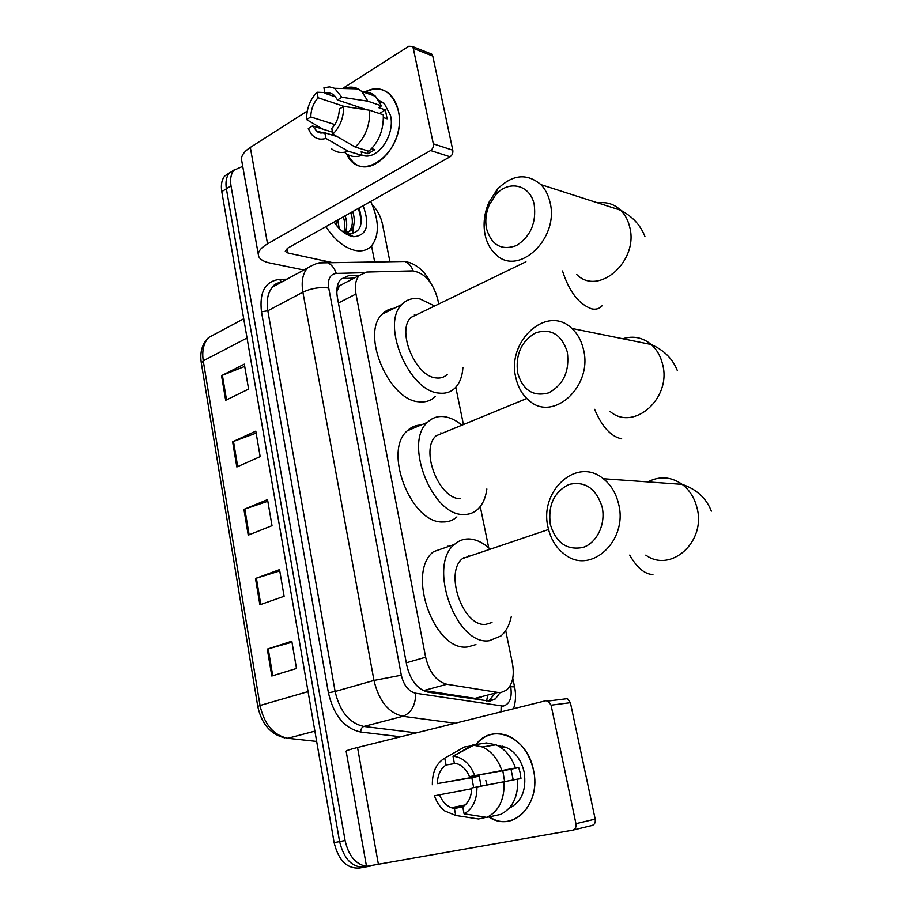 <?xml version="1.0" encoding="UTF-8"?>
<svg xmlns="http://www.w3.org/2000/svg" width="914" height="914" viewBox="0 0 914 914"><rect width="100%" height="100%" fill="white"/><g stroke="black" fill="none" stroke-linecap="round" stroke-linejoin="round"><path stroke-width="1.37" d="M422.622 690.264L474.994 698.353L481.507 697.531M438.709 304.008L437.692 299.038C432.848 282.175 424.519 272.795 412.705 270.887L366.8 272.041L359.225 275.48C355.637 279.718 354.552 285.876 355.969 293.977L425.638 657.212C429.363 672.464 436.446 681.478 446.9 684.266L497.833 692.424L500.929 692.504L506.436 690.207C512.571 684.575 514.559 675.617 512.423 663.324L505.693 630.557M463.889 557.471L464.472 557.906M345.012 282.917L339.38 285.865L336.809 291.692M488.739 547.874L480.25 506.539M463.432 424.553L455.778 387.228M359.259 275.445L348.463 275.742L340.751 279.25C337.152 283.477 336.032 289.601 337.403 297.61L406.764 665.312C410.432 680.496 417.538 689.442 428.06 692.161L489.904 701.175L495.331 698.924L499.992 692.755M494.44 694.183L488.407 701.255M370.901 865.981L368.216 866.358M564.978 698.353L567.445 698.627L570.405 702.683L551.085 705.174L548.114 701.038L545.635 700.764L357.534 747.492C349.285 749.571 345.492 750.84 346.166 751.319L366.503 866.323C355.695 864.393 348.554 855.79 345.092 840.503L231.013 185.885C229.951 179.213 230.911 174.003 233.904 170.244L242.724 166.337M372.124 204.485C377.413 210.129 380.864 216.687 382.475 224.136L389.935 261.712M365.292 866.986C352.644 868.037 344.075 859.56 339.585 841.577L226.386 188.764C225.324 182.115 226.295 176.905 229.3 173.146L234.315 169.775L229.3 173.146C226.295 176.905 225.324 182.115 226.386 188.764L339.585 841.577C344.075 859.56 352.644 868.037 365.292 866.986L369.37 866.255M341.333 278.644L354.266 278.073M363.841 867.237L359.796 867.957C347.137 869.02 338.58 860.577 334.124 842.651L221.782 191.632C220.731 184.994 221.714 179.795 224.718 176.025L229.722 172.666M221.542 375.654L244.324 364.138L248.597 389.09L225.667 400.298L221.542 375.654L222.399 375.266L226.523 399.875M255.486 578.493L279.535 569.616L284.105 596.282L259.884 604.794L255.486 578.493L256.388 578.185L260.787 604.474M267.299 649.123L291.806 641.217L296.479 668.477L271.801 676.017L267.299 649.123L268.225 648.849L272.726 675.732M232.613 441.805L255.806 431.134L260.17 456.634L236.829 466.985L232.613 441.805L233.493 441.451L237.697 466.597M243.924 509.406L267.539 499.604L272.006 525.676L248.231 535.136L243.924 509.406L244.815 509.075L249.122 534.781M267.825 501.26L244.815 509.075M256.137 433.099L233.493 441.451M291.977 642.188L268.225 648.849M279.764 570.93L256.388 578.185M244.712 366.4L222.399 375.266M533.513 770.262C541.579 804.32 512.777 833.351 488.784 816.945L495.068 819.915C518.044 829.089 540.62 800.721 533.513 770.262C527.549 736.844 492.189 722.129 475.966 744.544C484.957 734.091 495.788 731.234 508.47 735.987C521.163 741.997 529.503 753.422 533.513 770.262M366.503 866.323L572.69 830.163C575.317 829.341 576.403 827.17 575.946 823.674L595.185 819.104C595.642 822.543 594.557 824.679 591.952 825.491L573.101 830.061M551.085 705.174L575.946 823.674M570.405 702.683L595.185 819.104M500.849 747.481L502.117 746.087L500.849 747.481M504.608 781.55L502.814 770.696M504.06 781.653C504.677 799.35 498.941 811.255 486.854 817.367L500.575 814.42C512.617 808.364 518.318 796.585 517.69 779.094L471.704 787.994C471.475 796.791 468.494 803.063 462.758 806.822L454.407 808.502L451.356 807.713C446.101 805.554 442.136 801.247 439.474 794.792L471.704 788.713M473.658 787.582L471.841 777.711L437.349 783.618L479.233 776.112L481.05 786.097M487.082 784.932L485.825 780.487M513.222 779.939L511.017 769.234L469.488 776.637C466.905 770.513 463.147 766.355 458.222 764.15L454.327 763.121L452.99 756.232L472.652 745.047L486.385 742.945L496.016 744.819C504.962 748.886 511.44 756.621 515.45 768.011L469.488 776.637M515.45 768.011L512.023 768.754L518.729 767.566L520.215 772.981L520.957 778.557L517.69 779.174M497.799 745.653L505.83 747.252C515.165 751.594 521.288 759.922 524.202 772.25C526.635 790.062 521.643 802.035 509.247 808.159M501.535 747.938L502.757 746.235M454.407 808.502L455.743 815.459L478.513 818.978L486.374 817.287M478.513 818.978L472.447 818.041M457.845 807.805L456.897 806.605M471.064 745.95L464.461 746.966L444.741 758.129L446.055 764.995L455.812 763.373M472.652 745.047L482.318 746.955C491.298 751.08 497.799 758.906 501.809 770.445M455.743 815.459L444.478 810.798C440 807.108 436.652 802.115 434.458 795.843L439.474 794.792M432.356 784.703C432.219 772.067 436.344 763.201 444.741 758.129M452.99 756.232L453.07 756.232C462.747 757.169 469.956 763.601 474.697 775.506M437.349 783.618C437.566 775.015 440.468 768.811 446.055 764.995M476.937 786.897C477.062 799.921 472.778 808.89 464.106 813.814L462.758 806.822M486.854 817.367L464.106 813.814M518.729 767.566L511.017 769.234M479.233 776.112L471.841 777.711M602.109 506.882C596.031 488.305 584.983 480.833 568.976 484.466C554.067 491.926 547.852 505.271 550.342 524.499C555.929 542.779 566.76 550.445 582.846 547.475C596.865 543.133 606.073 523.951 602.109 506.882M548.149 527.778C538.666 491.332 576.631 456.177 603.343 478.742C610.929 484.808 616.013 493.206 618.584 503.911C628.284 540.414 591.267 574.7 565.515 554.981C556.66 548.743 550.868 539.671 548.149 527.778M473.121 554.981L462.53 558.557C443.873 572.724 463.318 627.53 485.928 624.319L491.995 622.514M511.257 616.767C509.418 625.21 505.956 631.62 500.872 635.984L489.241 640.725C456.177 646.027 427.181 565.252 454.521 544.39C458.634 540.711 463.341 538.906 468.654 538.952C475.84 539.18 482.9 542.482 489.824 548.868M447.78 546.206L449.128 546.264M468.402 555.358L469.373 556.249M475.931 644.564L467.797 646.918C434.516 652.322 405.93 572.507 433.533 551.679L454.521 544.39M567.32 351.959C561.527 334.433 550.959 328.069 535.615 332.845C521.3 341.265 515.325 354.701 517.69 373.141C523.025 390.427 533.399 396.984 548.811 392.826C563.584 384.645 569.753 371.027 567.32 351.959M515.896 377.928C506.253 341.402 546.926 303.894 571.833 328.423C577.522 333.69 581.384 340.625 583.418 349.251C593.289 386.108 553.176 422.611 529.126 400.583C522.465 395.088 518.055 387.536 515.896 377.928M486.865 488.99C485.7 497.856 482.638 504.642 477.691 509.327C473.772 512.891 469.111 514.605 463.706 514.468C432.173 516.113 403.348 442.536 427.569 422.268C432.116 417.847 437.566 415.973 443.918 416.635C449.939 417.378 455.937 420.223 461.89 425.193M440.834 432.756L441.736 433.476M456.92 516.924C452.978 520.397 448.328 522.077 442.97 521.974C411.254 523.791 382.772 451.082 407.244 430.814C411.14 427.055 415.744 425.113 421.046 425.01M445.518 431.922L436.138 435.784C419.617 449.528 438.949 499.444 460.519 498.701M534.199 204.508C530.291 184.537 508.401 179.601 495.582 195.013L489.413 204.622C485.905 212.711 484.957 220.811 486.579 228.911C491.675 245.26 501.615 250.813 516.41 245.569C530.577 236.498 536.507 222.81 534.199 204.508M485.14 235.058C482.958 224.124 484.237 213.202 488.979 202.28L497.307 189.289C512.286 174.391 526.818 172.837 540.905 184.628C545.292 189.152 548.309 194.968 549.965 202.04C559.825 238.771 517.724 277.536 495.479 254.103C490.338 249.328 486.899 242.975 485.14 235.058M419.058 313.525L410.946 317.455C396.322 330.662 415.447 376.579 436.092 377.928C440.548 378.499 444.25 377.311 447.209 374.374M462.93 367.405C462.347 376.305 459.742 383.149 455.126 387.924C450.865 392.117 445.541 393.843 439.154 393.089C408.969 391.615 380.475 323.922 401.92 304.431C406.753 299.404 412.82 297.587 420.132 298.981L434.641 305.973M414.339 314.862L415.127 315.433M435.178 396.573C430.871 400.766 425.501 402.503 419.092 401.806C388.758 400.561 360.562 333.656 382.235 314.165C385.525 310.703 389.501 308.738 394.163 308.269M398.31 110.811C407.633 149.668 361.03 186.833 346.6 153.872L352.793 161.869C371.861 180.641 406.25 143.27 398.31 110.811C392.289 90.76 380.898 84.602 364.149 92.337C373.62 87.093 382.132 87.698 389.684 94.176C393.934 98.198 396.813 103.739 398.31 110.811M371.541 245.889L374.694 261.975M303.825 269.996L270.133 263.072C263.746 261.712 259.919 259.439 258.628 256.263C257.382 252.253 260.353 248.117 267.539 243.844L430.585 150.536C432.768 148.982 433.682 146.743 433.316 143.841L452.796 150.193C453.15 153.061 452.247 155.254 450.076 156.774L287.556 248.22L285.271 251.373L288.047 253.041L332.81 262.684M258.308 254.48L241.833 161.31C240.496 156.694 243.318 152.067 250.31 147.428L307.264 111.062M429.911 53.423L431.774 54.154L432.768 56.085L413.299 48.385L433.316 143.841M413.299 48.385L412.305 46.443L408.775 46.26L342.59 88.509M432.768 56.085L452.796 150.193M343.653 106.378L339.311 109.097C339.071 116.832 336.569 123.299 331.782 128.497L332.867 134.118C340.099 126.897 343.698 117.655 343.653 106.378L369.679 110.251L383.297 114.821C383.731 129.879 378.922 142.001 368.856 151.21L355.18 147.04L332.867 134.118M337.152 136.609L324.824 132.804L320.688 133.044L317.512 131.924L312.462 125.949L332.49 132.164L322.893 129.182L306.578 119.585C306.533 108.617 310.029 99.5 317.044 92.245L318.106 97.764L344.304 106.47M362.344 92.017C367.291 91.434 371.678 92.851 375.471 96.278L381.492 105.875L378.625 107.635L385.342 109.909L387.148 118.809L383.412 117.563M378.693 100.129L384.2 103.339L390.541 115.518C395.476 135.969 376.465 161.675 361.853 155.037M324.824 132.804L325.898 138.414L348.211 151.221L361.91 155.323L361.19 151.713L367.931 153.758L374.866 149.656L371.61 148.651M361.91 155.323C355.535 157.596 349.891 156.694 344.966 152.638M348.211 151.221C341.836 153.529 336.181 152.638 331.256 148.548M343.972 88.544C349.011 86.544 353.752 86.67 358.174 88.921L361.841 91.537L367.862 101.214L341.87 97.238L337.54 99.98L366.96 109.84M381.492 105.875L367.862 101.214M325.898 138.414C319.774 140.265 314.736 138.574 310.771 133.341L308.281 128.577L312.462 125.949M324.847 92.543L317.044 92.245M335.735 96.964L324.996 93.342L323.922 87.801L329.44 86.887L334.581 88.304L341.87 97.238M334.855 124.578L310.76 116.946L306.578 119.585M310.76 116.946C310.988 109.372 313.433 102.985 318.106 97.764M324.996 93.342C328.56 92.383 331.713 93.114 334.444 95.547L337.54 99.98M369.679 110.251C370.101 125.458 365.269 137.717 355.18 147.04M363.292 108.617L362.401 109.166M385.342 109.909L379.424 113.519M367.337 150.753L367.931 153.758M358.676 107.064L358.985 108.652M370.707 201.434C379.276 220.457 379.573 235.252 371.61 245.82C367.348 250.31 361.704 251.818 354.666 250.333C344.041 247.557 334.444 239.662 325.875 226.661M345.663 233.698L348.977 231.55C352.724 227.186 353.352 220.88 350.839 212.619M352.701 211.568L352.85 211.945C355.226 220.057 354.563 226.249 350.873 230.499L348.977 231.55M344.898 233.219L350.873 230.499M343.63 232.327C345.321 228.043 345.218 222.879 343.321 216.847M344.612 233.024C347.183 228.614 347.377 222.867 345.195 215.795M337.106 226.146L335.861 221.039M339.231 228.489L337.723 220M342.727 231.642L348.622 233.756C360.424 233.127 363.921 224.536 359.088 207.981M363.121 205.707C370.101 225.13 366.96 235.469 353.695 236.726L351.981 236.418C345.435 234.658 339.46 229.882 334.044 222.068M346.223 234.03L346.337 233.424M346.406 233.001L346.589 226.958M351.182 236.2L351.639 235.526M352.576 233.721L354.106 223.016M336.443 222.959L335.769 221.097M344.064 219.417L343.184 216.915M351.73 215.795L350.668 212.711M360.287 226.661C361.373 221.131 360.687 215.076 358.219 208.461M474.994 698.353L497.833 692.424M487.528 695.977L486.614 701.084M337.597 285.271L338.603 287.019M423.845 690.516L446.9 684.266M406.296 662.81L425.638 657.212M338.42 302.98L355.969 293.977M363.235 272.715L336.261 273.412C330.068 274.223 327.555 279.09 328.72 288.013L401.315 675.206C403.771 685.409 408.558 691.407 415.687 693.223L503.18 706.111C509.772 704.146 512.286 697.69 510.72 686.745L510.423 685.294M514.559 686.86L510.72 686.745M396.31 261.61L405.073 261.461C408.775 263.152 411.471 266.294 413.162 270.887M400.663 736.775L360.733 732.045C344.452 728.447 333.679 715.365 328.4 692.778L261.473 311.8C259.245 292.023 265.231 281.226 279.444 279.41L286.916 279.193M345.092 840.503L334.124 842.651M231.013 185.885L221.782 191.632M455.172 723.237L402.903 716.29L363.818 726.447L416.35 732.879M415.687 693.223C415.63 705.197 411.369 712.886 402.903 716.29C388.507 712.863 378.864 700.912 373.975 680.427L335.118 691.487C339.814 711.549 349.377 723.191 363.818 726.447C361.795 727.258 360.767 729.121 360.733 732.045M401.315 675.206L373.975 680.427L302.888 292.16L267.825 310.771L335.118 691.487L328.4 692.778M328.72 288.013C319.98 286.87 311.377 288.253 302.888 292.16C301.163 281.706 302.671 273.674 307.401 268.053L272.623 286.973C267.802 292.583 266.203 300.512 267.825 310.771L261.473 311.8M281.466 282.163L272.623 286.973C273.926 284.562 276.908 282.929 281.592 282.06L281.626 282.072M279.444 279.41L281.661 282.049M318.712 262.935L327.703 262.764C331.679 264.672 334.524 268.213 336.261 273.412M501.158 706.076L500.998 711.857M275.571 284.117L276.097 285.077M343.424 278.404L348.463 275.742M257.759 706.431L201.331 363.098L203.251 360.802L260.033 705.494L257.782 706.522C261.598 723.922 270.567 734.365 284.677 737.849M217.623 332.719L208.655 337.517C203.605 343.07 201.8 350.839 203.251 360.802L247.043 337.986M308.052 691.59L260.033 705.494C264.283 724.402 273.537 735.336 287.807 738.284L316.655 741.425M287.807 738.284L314.873 731.12M357.534 747.492L378.476 864.713M645.81 555.118C670.842 573.432 706.453 541.614 696.982 507.75C694.469 497.822 689.544 490.018 682.187 484.363C671.036 476.64 659.6 475.828 647.877 481.918M629.689 555.095C636.932 567.708 644.667 574.198 652.916 574.563M610.004 411.38C633.471 432.002 672.19 398.276 662.513 363.955C660.525 355.934 656.755 349.445 651.214 344.509C642.691 337.449 633.208 335.518 622.765 338.74M594.603 409.323C601.983 426.792 610.998 436.629 621.68 438.857M562.521 270.967C569.148 291.635 578.893 304.259 591.746 308.863C595.985 309.755 599.424 308.726 602.052 305.79M576.745 274.531C598.533 296.616 639.309 260.936 629.597 226.615C627.964 220 625.016 214.55 620.743 210.266C614.288 204.13 606.702 201.686 597.996 202.954M250.31 147.428L267.539 243.844M287.202 248.425L288.047 253.041M450.076 156.774L430.585 150.536M339.38 285.865L359.225 275.48M489.767 700.353L495.331 698.924M513.542 708.738C515.839 701.552 516.159 694.194 514.525 686.677L512.777 678.177M430.414 282.506C425.696 272.806 418.886 266.214 409.986 262.718L405.073 261.461L327.703 262.764C322.688 261.198 315.924 262.958 307.401 268.053M233.904 170.244L224.718 176.025M201.286 362.801C199.72 352.107 202.177 343.675 208.655 337.517L243.73 318.78M567.445 698.627L548.114 701.038M451.356 807.713L465.295 804.914M501.512 747.938L505.83 747.252M482.318 746.955L496.016 744.819M453.07 756.232L473.898 745.047M711.355 511.132C706.316 498.21 696.594 489.287 682.187 484.363L603.343 478.742M462.53 558.557L548.549 529.492M677.411 370.764C672.818 358.939 664.09 350.188 651.214 344.509L571.833 328.423M427.569 422.268L407.244 430.814M436.138 435.784L526.772 398.493M489.413 204.622L488.979 202.28M495.582 195.013L497.307 189.289M644.941 236.543C640.6 225.255 632.534 216.504 620.743 210.266L540.905 184.628M401.92 304.431L382.235 314.165M410.946 317.455L525.938 261.77M431.774 54.154L412.305 46.443M315.821 130.702L323.51 133.067M379.687 101.785L384.2 103.339M361.841 91.537L375.471 96.278M334.581 88.304L358.174 88.921M348.622 233.767L353.695 236.726"/></g></svg>
